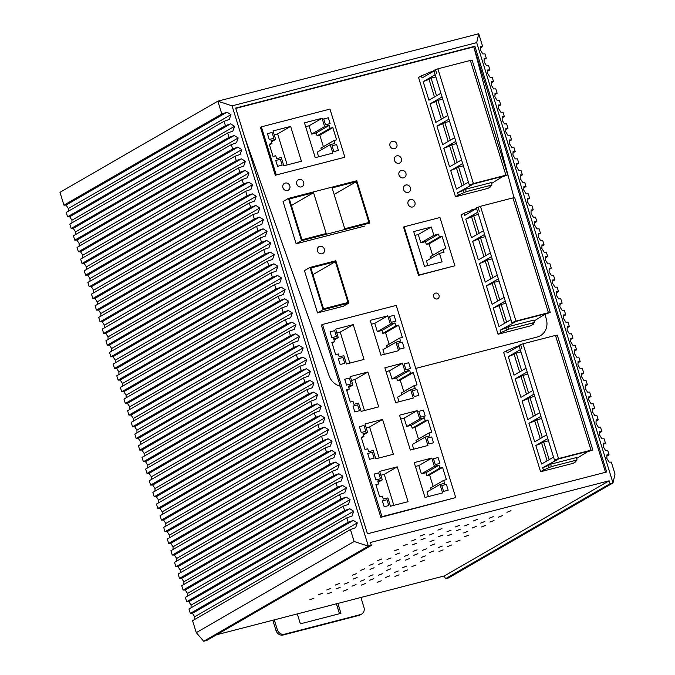 <?xml version="1.0" encoding="UTF-8"?>
<svg xmlns="http://www.w3.org/2000/svg" width="675" height="675" viewBox="0 0 675 675"><rect width="100%" height="100%" fill="white"/><g stroke="black" fill="none" stroke-linecap="round" stroke-linejoin="round"><path stroke-width="1.01" d="M322.498 324.456L321.325 325.139L340.217 386.184A15.348 13.888 60 0 1 329.071 375.747L244.73 137.346L329.071 375.747A15.348 13.888 60 0 0 340.217 386.184L380.818 517.328L455.743 497.593L381.991 516.653L322.498 324.456L396.242 305.404L455.743 497.593M606.69 471.985L367.453 533.807L235.668 108.076L474.905 46.254L606.69 471.985M474.905 46.254L473.825 46.87L605.517 472.289M216.557 634.778L444.479 575.885L445.382 578.796L448.352 578.028L613.001 482.946L615.018 474.061L611.322 462.105L609.196 462.173L606.833 458.401L606.935 454.882L609.061 454.815L606.901 456.064M203.707 641.25L368.364 546.168L354.139 541.485L196.282 632.644L203.707 641.25L206.685 640.482L371.334 545.4L370.432 542.489L609.128 480.803L444.479 575.885M417.884 553.728L413.817 555.289L417.884 553.728M331.644 592.253L327.577 593.814L331.644 592.253M494.007 520.509L489.949 522.07L494.007 520.509M389.745 575.885L385.678 577.446L389.745 575.885M433.485 533.444L429.427 535.005L433.485 533.444M398.225 570.991L394.166 572.552L398.225 570.991M424.204 534.49L420.137 536.051L424.204 534.49M399.026 574.838L394.968 576.399L399.026 574.838M425.005 538.346L420.938 539.907L425.005 538.346M340.132 587.351L336.066 588.912L340.132 587.351M442.547 535.165L438.48 536.726L442.547 535.165M381.257 580.787L377.19 582.348L381.257 580.787M416.517 543.248L412.45 544.809L416.517 543.248M365.335 583.546L361.268 585.107L365.335 583.546M434.059 540.067L429.992 541.628L434.059 540.067M407.514 569.945L403.456 571.506L407.514 569.945M467.75 531.36L463.683 532.921L467.75 531.36M322.355 593.3L318.296 594.861L322.355 593.3M485.528 525.412L481.461 526.972L485.528 525.412M416.002 565.042L411.936 566.603L416.002 565.042M451.828 534.119L447.77 535.68L451.828 534.119M373.823 578.652L369.757 580.213L373.823 578.652M398.739 549.197L394.673 550.758L398.739 549.197M424.491 560.14L420.424 561.701L424.491 560.14M407.227 544.295L403.161 545.856L407.227 544.295M357.109 577.555L353.042 579.116L357.109 577.555M399.541 553.044L395.474 554.605L399.541 553.044M459.515 525.361L455.456 526.922L459.515 525.361M450.773 541.164L446.715 542.725L450.773 541.164M347.558 589.494L343.499 591.055L347.558 589.494M468.551 535.216L464.484 536.777L468.551 535.216M460.316 529.217L456.258 530.778L460.316 529.217M417.082 549.872L413.016 551.433L417.082 549.872M330.843 588.398L326.776 589.958L330.843 588.398M409.396 558.622L405.329 560.183L409.396 558.622M451.027 530.263L446.968 531.824L451.027 530.263M442.285 546.067L438.227 547.627L442.285 546.067M356.046 584.592L351.987 586.153L356.046 584.592M451.575 545.02L447.508 546.581L451.575 545.02M468.804 524.315L464.746 525.876L468.804 524.315M443.087 549.914L439.028 551.475L443.087 549.914M339.331 583.504L335.264 585.065L339.331 583.504M460.063 540.118L455.996 541.679L460.063 540.118M510.983 510.713L506.925 512.274L510.983 510.713M434.86 543.923L430.793 545.484L434.86 543.923M382.312 573.75L378.245 575.311L382.312 573.75M382.565 562.849L378.506 564.41L382.565 562.849M477.292 519.421L473.226 520.982L477.292 519.421M381.763 558.993L377.705 560.554L381.763 558.993M348.621 582.458L344.554 584.018L348.621 582.458M373.275 563.895L369.217 565.456L373.275 563.895M476.238 526.458L472.171 528.019L476.238 526.458M391.618 564.57L387.56 566.131L391.618 564.57M390.8 568.848L386.733 570.409L390.8 568.848M426.372 548.826L422.305 550.387L426.372 548.826M493.214 516.653L489.147 518.214L493.214 516.653M433.797 550.96L429.739 552.521L433.797 550.96M313.867 598.202L309.808 599.763L313.867 598.202M364.795 568.797L360.728 570.358L364.795 568.797M502.495 515.607L498.437 517.168L502.495 515.607M356.307 573.699L352.24 575.26L356.307 573.699M373.022 574.796L368.955 576.357L373.022 574.796M408.594 554.774L404.527 556.335L408.594 554.774M484.726 521.556L480.659 523.117L484.726 521.556M374.077 567.751L370.018 569.312L374.077 567.751M364.534 579.698L360.475 581.259L364.534 579.698M391.053 557.947L386.986 559.508L391.053 557.947M415.716 539.392L411.649 540.953L415.716 539.392M400.106 559.668L396.048 561.229L400.106 559.668M406.713 566.089L402.654 567.65L406.713 566.089M425.317 555.862L421.251 557.423L425.317 555.862M441.973 528.542L437.915 530.103L441.973 528.542M480.532 47.824L482.693 46.583L478.718 33.75L217.839 101.166L59.982 192.324L63.948 205.158L66.074 205.09L68.335 208.541L68.335 211.216M63.948 205.158L221.813 113.999L217.839 101.166L232.065 105.857L476.702 42.635L478.718 33.75M609.061 454.815L607.711 450.444L605.585 450.503L603.222 446.732L603.323 443.213L605.45 443.154L603.29 444.403M605.45 443.154L604.1 438.784L601.973 438.843L599.611 435.071L599.721 431.553L601.838 431.494L599.678 432.734M601.838 431.494L600.488 427.115L598.362 427.182L596 423.411L596.109 419.892L598.236 419.825L596.076 421.073M598.236 419.825L596.877 415.454L594.751 415.513L592.397 411.742L592.498 408.223L594.624 408.164L592.464 409.413M594.624 408.164L593.266 403.785L591.14 403.852L588.786 400.081L588.887 396.562L591.013 396.495L588.853 397.744M591.013 396.495L589.655 392.124L587.528 392.183L585.174 388.412L585.276 384.893L587.402 384.834L585.242 386.083M587.402 384.834L586.043 380.464L583.917 380.523L581.563 376.751L581.664 373.233L583.791 373.174L581.631 374.414M583.791 373.174L582.432 368.795L580.306 368.862L577.952 365.091L578.053 361.572L580.179 361.505L578.019 362.753M580.179 361.505L578.821 357.134L576.703 357.193L574.341 353.422L574.442 349.903L576.568 349.844L574.408 351.093M576.568 349.844L575.218 345.465L573.092 345.532L570.729 341.761L570.831 338.243L572.957 338.175L570.797 339.424M572.957 338.175L571.607 333.804L569.481 333.863L567.118 330.092L567.219 326.573L569.346 326.514L567.186 327.763M569.346 326.514L567.996 322.144L565.869 322.203L563.507 318.431L563.608 314.913L565.734 314.854L563.574 316.102M565.734 314.854L564.384 310.475L562.258 310.542L559.896 306.771L559.997 303.252L562.123 303.185L559.963 304.433M562.123 303.185L560.773 298.814L558.647 298.873L556.284 295.102L556.386 291.583L558.512 291.524L556.352 292.773M558.512 291.524L557.162 287.145L555.036 287.212L552.673 283.441L552.783 279.923L554.909 279.855L552.741 281.104M554.909 279.855L553.551 275.484L551.424 275.543L549.062 271.772L549.172 268.253L551.298 268.194L549.138 269.443M551.298 268.194L549.939 263.824L547.813 263.883L545.459 260.111L545.56 256.593L547.687 256.534L545.527 257.782M547.687 256.534L546.328 252.155L544.202 252.222L541.848 248.451L541.949 244.932L544.075 244.865L541.915 246.113M544.075 244.865L542.717 240.494L540.591 240.553L538.237 236.782L538.338 233.263L540.464 233.204L538.304 234.453M540.464 233.204L539.106 228.833L536.979 228.892L534.625 225.121L534.727 221.602L536.853 221.543L534.693 222.784M536.853 221.543L535.494 217.164L533.368 217.223L531.014 213.452L531.115 209.933L533.242 209.874L531.082 211.123M533.242 209.874L531.883 205.504L529.765 205.563L527.403 201.791L527.504 198.273L529.63 198.214L527.47 199.463M529.63 198.214L528.28 193.835L526.154 193.902L523.792 190.131L523.893 186.612L526.019 186.545L523.859 187.793M526.019 186.545L524.669 182.174L522.543 182.233L520.18 178.462L520.282 174.943L522.408 174.884L520.248 176.133M522.408 174.884L521.058 170.513L518.932 170.572L516.569 166.801L516.67 163.282L518.797 163.223L516.637 164.464M518.797 163.223L517.447 158.844L515.32 158.912L512.958 155.14L513.059 151.622L515.185 151.554L513.025 152.803M515.185 151.554L513.835 147.184L511.709 147.243L509.347 143.471L509.448 139.953L511.574 139.894L509.414 141.143M511.574 139.894L510.224 135.515L508.098 135.582L505.735 131.811L505.845 128.292L507.971 128.225L505.803 129.473M507.971 128.225L506.613 123.854L504.487 123.913L502.132 120.142L502.234 116.623L504.36 116.564L502.2 117.813M504.36 116.564L503.002 112.193L500.875 112.252L498.521 108.481L498.623 104.963L500.749 104.903L498.589 106.144M500.749 104.903L499.39 100.524L497.264 100.592L494.91 96.82L495.011 93.302L497.138 93.234L494.977 94.483M497.138 93.234L495.779 88.864L493.653 88.923L491.299 85.151L491.4 81.633L493.526 81.574L491.366 82.822M493.526 81.574L492.168 77.195L490.042 77.262L487.688 73.491L487.789 69.972L489.915 69.905L487.755 71.153M489.915 69.905L488.557 65.534L486.43 65.593L484.076 61.822L484.178 58.303L486.304 58.244L484.144 59.493M486.304 58.244L484.954 53.873L482.827 53.933L480.465 50.161L480.566 46.642L482.693 46.583M354.139 541.485L350.435 529.529L192.578 620.688L196.282 632.644M350.435 529.529L355.624 527.698L357.32 522.88L194.704 616.781L194.704 619.456M192.451 613.33L190.325 613.398L348.182 522.239L353.363 520.408L192.451 613.33L194.704 616.781M353.363 520.408L357.32 522.88M348.182 522.239L346.832 517.86L188.966 609.019L190.325 613.398M346.832 517.86L352.012 516.038L353.708 511.22L191.093 605.121L191.093 607.795M188.84 601.67L186.713 601.729L344.571 510.57L349.751 508.748L188.84 601.67L191.093 605.121M349.751 508.748L353.708 511.22M344.571 510.57L343.221 506.199L185.355 597.358L186.713 601.729M343.221 506.199L348.401 504.368L350.097 499.551L187.481 593.452L187.481 596.126M185.228 590.001L183.102 590.068L340.959 498.909L346.14 497.078L185.228 590.001L187.481 593.452M346.14 497.078L350.097 499.551M340.959 498.909L339.609 494.539L181.744 585.689L183.102 590.068M339.609 494.539L344.79 492.708L346.486 487.89L183.878 581.791L183.87 584.466M181.617 578.34L179.491 578.399L337.348 487.249L342.529 485.418L181.617 578.34L183.878 581.791M342.529 485.418L346.486 487.89M337.348 487.249L335.998 482.87L178.132 574.028L179.491 578.399M335.998 482.87L341.179 481.047L342.875 476.221L180.267 570.13L180.259 572.797M178.006 566.679L175.88 566.738L333.737 475.58L338.918 473.757L178.006 566.679L180.267 570.13M338.918 473.757L342.875 476.221M333.737 475.58L332.387 471.209L174.521 562.368L175.88 566.738M332.387 471.209L337.567 469.378L339.263 464.56L176.656 558.461L176.648 561.136M174.395 555.01L172.268 555.078L330.126 463.919L335.306 462.088L174.395 555.01L176.656 558.461M335.306 462.088L339.263 464.56M330.126 463.919L328.776 459.54L170.918 550.699L172.268 555.078M328.776 459.54L333.956 457.718L335.652 452.9L173.045 546.801L173.045 549.475M170.783 543.35L168.657 543.409L326.514 452.25L331.703 450.428L170.783 543.35L173.045 546.801M331.703 450.428L335.652 452.9M326.514 452.25L325.164 447.879L167.307 539.038L168.657 543.409M325.164 447.879L330.345 446.057L332.049 441.231L169.433 535.132L169.433 537.806M167.172 531.681L165.046 531.748L322.912 440.589L328.092 438.767L167.172 531.681L169.433 535.132M328.092 438.767L332.049 441.231M322.912 440.589L321.553 436.219L163.696 527.369L165.046 531.748M321.553 436.219L326.734 434.388L328.438 429.57L165.822 523.471L165.822 526.146M163.561 520.02L161.435 520.079L319.3 428.929L324.481 427.098L163.561 520.02L165.822 523.471M324.481 427.098L328.438 429.57M319.3 428.929L317.942 424.55L160.085 515.708L161.435 520.079M317.942 424.55L323.123 422.727L324.827 417.901L162.211 511.81L162.211 514.477M159.95 508.359L157.823 508.418L315.689 417.26L320.87 415.437L159.95 508.359L162.211 511.81M320.87 415.437L324.827 417.901M315.689 417.26L314.331 412.889L156.473 504.048L157.823 508.418M314.331 412.889L319.511 411.058L321.216 406.24L158.6 500.141L158.6 502.816M156.338 496.69L154.212 496.758L312.078 405.599L317.258 403.768L156.338 496.69L158.6 500.141M317.258 403.768L321.216 406.24M312.078 405.599L310.719 401.22L152.862 492.379L154.212 496.758M310.719 401.22L315.9 399.398L317.604 394.58L154.988 488.481L154.988 491.155M152.727 485.03L150.601 485.089L308.467 393.93L313.647 392.108L152.727 485.03L154.988 488.481M313.647 392.108L317.604 394.58M308.467 393.93L307.108 389.559L149.251 480.718L150.601 485.089M307.108 389.559L312.289 387.737L313.993 382.911L151.377 476.812L151.377 479.486M149.116 473.369L146.998 473.428L304.855 382.269L310.036 380.447L149.116 473.369L151.377 476.812M310.036 380.447L313.993 382.911M304.855 382.269L303.497 377.899L145.64 469.049L146.998 473.428M303.497 377.899L308.686 376.068L310.382 371.25L147.766 465.151L147.766 467.826M145.513 461.7L143.387 461.759L301.244 370.609L306.425 368.778L145.513 461.7L147.766 465.151M306.425 368.778L310.382 371.25M301.244 370.609L299.894 366.23L142.028 457.388L143.387 461.759M299.894 366.23L305.075 364.407L306.771 359.581L144.155 453.49L144.155 456.165M141.902 450.039L139.776 450.098L297.633 358.94L302.813 357.117L141.902 450.039L144.155 453.49M302.813 357.117L306.771 359.581M297.633 358.94L296.283 354.569L138.417 445.728L139.776 450.098M296.283 354.569L301.463 352.738L303.159 347.92L140.543 441.821L140.543 444.496M138.291 438.37L136.164 438.438L294.022 347.279L299.202 345.448L138.291 438.37L140.543 441.821M299.202 345.448L303.159 347.92M294.022 347.279L292.672 342.9L134.806 434.059L136.164 438.438M292.672 342.9L297.852 341.077L299.548 336.26L136.941 430.161L136.932 432.835M134.679 426.71L132.553 426.769L290.41 335.61L295.591 333.788L134.679 426.71L136.941 430.161M295.591 333.788L299.548 336.26M290.41 335.61L289.06 331.239L131.195 422.398L132.553 426.769M289.06 331.239L294.241 329.417L295.937 324.591L133.329 418.492L133.321 421.166M131.068 415.049L128.942 415.108L286.799 323.949L291.98 322.127L131.068 415.049L133.329 418.492M291.98 322.127L295.937 324.591M286.799 323.949L285.449 319.579L127.583 410.729L128.942 415.108M285.449 319.579L290.63 317.748L292.326 312.93L129.718 406.831L129.71 409.506M127.457 403.38L125.331 403.448L283.188 312.289L288.368 310.458L127.457 403.38L129.718 406.831M288.368 310.458L292.326 312.93M283.188 312.289L281.838 307.91L123.981 399.068L125.331 403.448M281.838 307.91L287.018 306.087L288.723 301.261L126.107 395.17L126.107 397.845M123.846 391.719L121.719 391.778L279.577 300.62L284.766 298.797L123.846 391.719L126.107 395.17M284.766 298.797L288.723 301.261M279.577 300.62L278.227 296.249L120.369 387.408L121.719 391.778M278.227 296.249L283.407 294.418L285.112 289.6L122.496 383.501L122.496 386.176M120.234 380.05L118.108 380.118L275.974 288.959L281.154 287.128L120.234 380.05L122.496 383.501M281.154 287.128L285.112 289.6M275.974 288.959L274.615 284.58L116.758 375.739L118.108 380.118M274.615 284.58L279.796 282.757L281.5 277.94L118.884 371.841L118.884 374.515M116.623 368.39L114.497 368.449L272.363 277.29L277.543 275.468L116.623 368.39L118.884 371.841M277.543 275.468L281.5 277.94M272.363 277.29L271.004 272.919L113.147 364.078L114.497 368.449M271.004 272.919L276.185 271.097L277.889 266.271L115.273 360.172L115.273 362.846M113.012 356.729L110.886 356.788L268.751 265.629L273.932 263.807L113.012 356.729L115.273 360.172M273.932 263.807L277.889 266.271M268.751 265.629L267.393 261.259L109.536 352.418L110.886 356.788M267.393 261.259L272.573 259.428L274.278 254.61L111.662 348.511L111.662 351.186M109.401 345.06L107.274 345.127L265.14 253.969L270.321 252.138L109.401 345.06L111.662 348.511M270.321 252.138L274.278 254.61M265.14 253.969L263.782 249.59L105.924 340.748L107.274 345.127M263.782 249.59L268.962 247.767L270.667 242.949L108.051 336.85L108.051 339.525M105.789 333.399L103.663 333.458L261.529 242.3L266.709 240.477L105.789 333.399L108.051 336.85M266.709 240.477L270.667 242.949M261.529 242.3L260.17 237.929L102.313 329.088L103.663 333.458M260.17 237.929L265.351 236.098L267.055 231.28L104.439 325.181L104.439 327.856M102.178 321.73L100.06 321.798L257.918 230.639L263.098 228.808L102.178 321.73L104.439 325.181M263.098 228.808L267.055 231.28M257.918 230.639L256.559 226.268L98.702 317.419L100.06 321.798M256.559 226.268L261.748 224.438L263.444 219.62L100.828 313.521L100.828 316.195M98.575 310.07L96.449 310.129L254.306 218.978L259.487 217.148L98.575 310.07L100.828 313.521M259.487 217.148L263.444 219.62M254.306 218.978L252.956 214.599L95.091 305.758L96.449 310.129M252.956 214.599L258.137 212.777L259.833 207.951L97.217 301.852L97.217 304.526M94.964 298.409L92.838 298.468L250.695 207.309L255.876 205.487L94.964 298.409L97.217 301.852M255.876 205.487L259.833 207.951M250.695 207.309L249.345 202.939L91.479 294.098L92.838 298.468M249.345 202.939L254.526 201.108L256.222 196.29L93.606 290.191L93.606 292.866M91.353 286.74L89.227 286.808L247.084 195.649L252.264 193.818L91.353 286.74L93.606 290.191M252.264 193.818L256.222 196.29M247.084 195.649L245.734 191.27L87.868 282.428L89.227 286.808M245.734 191.27L250.914 189.447L252.61 184.629L90.003 278.53L89.994 281.205M87.742 275.079L85.615 275.138L243.472 183.98L248.653 182.157L87.742 275.079L90.003 278.53M248.653 182.157L252.61 184.629M243.472 183.98L242.122 179.609L84.257 270.768L85.615 275.138M242.122 179.609L247.303 177.778L248.999 172.96L86.392 266.861L86.383 269.536M84.13 263.41L82.004 263.478L239.861 172.319L245.042 170.488L84.13 263.41L86.392 266.861M245.042 170.488L248.999 172.96M239.861 172.319L238.511 167.948L80.646 259.099L82.004 263.478M238.511 167.948L243.692 166.118L245.388 161.3L82.78 255.201L82.772 257.875M80.519 251.75L78.393 251.809L236.25 160.658L241.431 158.828L80.519 251.75L82.78 255.201M241.431 158.828L245.388 161.3M236.25 160.658L234.9 156.279L77.043 247.438L78.393 251.809M234.9 156.279L240.081 154.457L241.785 149.631L79.169 243.54L79.169 246.206M76.908 240.089L74.782 240.148L232.639 148.989L237.828 147.167L76.908 240.089L79.169 243.54M237.828 147.167L241.785 149.631M232.639 148.989L231.289 144.619L73.432 235.778L74.782 240.148M231.289 144.619L236.469 142.788L238.174 137.97L75.558 231.871L75.558 234.546M73.297 228.42L71.17 228.488L229.036 137.329L234.217 135.498L73.297 228.42L75.558 231.871M234.217 135.498L238.174 137.97M229.036 137.329L227.677 132.95L69.82 224.108L71.17 228.488M227.677 132.95L232.858 131.127L234.562 126.309L71.947 220.21L71.947 222.885M69.685 216.759L67.559 216.818L225.425 125.66L230.605 123.837L69.685 216.759L71.947 220.21M230.605 123.837L234.562 126.309M225.425 125.66L224.066 121.289L66.209 212.448L67.559 216.818M224.066 121.289L229.247 119.467L230.951 114.64L68.335 208.541M221.813 113.999L226.994 112.177L66.074 205.09M226.994 112.177L230.951 114.64M609.128 480.803L610.031 483.722L613.001 482.946L476.702 42.635M232.065 105.857L368.364 546.168L371.334 545.4M610.031 483.722L445.382 578.796M473.825 46.87L513.979 197.674L473.825 46.87L235.769 108.388M545.113 314.618L546.429 319.579L545.113 314.618M537.233 337.011A15.348 13.888 60 0 0 540.388 335.72A15.348 13.888 60 0 0 546.429 319.579A15.348 13.888 60 0 1 540.388 335.72A15.348 13.888 60 0 1 537.233 337.011L415.749 368.407L537.233 337.011M274.295 619.861L277.366 629.775A6.134 5.552 -120 0 0 284.58 634.205L283.222 634.989A6.134 5.552 -120 0 1 276.007 630.56L272.818 620.241M284.58 634.205L360.357 614.621A6.134 5.552 -120 0 0 361.623 614.107A6.134 5.552 -120 0 0 363.96 607.39L360.897 597.476M361.623 614.107L360.264 614.891A6.134 5.552 -120 0 1 358.999 615.406L283.222 634.989M336.412 603.804L339.483 613.718M337.897 603.425L340.959 613.339L300.367 623.827L297.295 613.913M463.362 165.797L458.603 167.029L464.062 184.655M463.523 166.32L468.399 182.149M435.856 76.916L431.097 78.148L436.548 95.782M436.016 77.439L440.893 93.277L428.929 100.178L423.183 81.633L429.022 79.346L434.472 96.981M435.628 70.124L436.767 73.794M472.247 184.123L505.212 175.584L502.276 176.85L504.723 175.711M469.353 185.144L433.822 70.377L437.889 68.816L470.365 60.421L505.896 175.196L473.42 183.583L469.353 185.144L473.183 184.148L457.574 192.738L458.317 195.126L455.49 196.762L487.958 188.367L490.792 186.73L489.856 186.19L491.932 184.992L466.222 191.641L458.317 195.126M505.896 175.196L507.693 174.943L502.276 176.85L491.476 183.516M458.603 167.029L456.528 168.227L461.987 185.853M456.486 143.581L451.727 144.804L457.186 162.439M451.727 144.804L449.651 146.011L455.11 163.637M449.609 121.357L444.85 122.588L442.775 123.787L448.234 141.421M444.85 122.588L450.309 140.214M442.733 99.141L437.974 100.372L443.433 117.998M437.974 100.372L435.898 101.571L441.349 119.197M431.097 78.148L429.022 79.346M491.932 184.992L491.197 182.604L465.488 189.245L463.404 190.443L464.147 192.839M465.488 189.245L466.222 191.641M472.289 184.241L504.765 175.846M442.049 96.938L430.059 103.857L435.898 101.571M430.059 103.857L435.805 122.403L447.787 115.484M448.926 119.154L436.944 126.073L442.682 144.619L454.663 137.7L449.752 121.888M436.944 126.073L442.775 123.787M455.802 141.379L443.821 148.297L449.651 146.011M443.821 148.297L449.558 166.843L461.548 159.924L456.629 144.113M462.679 163.595L450.697 170.513L456.528 168.227M450.697 170.513L456.435 189.059L468.425 182.14M457.574 192.738L463.404 190.443M435.173 74.714L423.183 81.633M490.506 185.819L490.792 186.73M434.033 71.044L422.044 77.963L421.377 75.803L418.551 77.439L455.49 196.762M433.882 71.128L429.292 72.318L429.671 73.558M429.292 72.318L427.216 73.516L427.596 74.756M427.216 73.516L421.377 75.803M442.893 99.655L447.77 115.492M470.365 60.421L472.163 60.168L507.693 174.943M505.921 303.286L501.162 304.518L506.621 322.144M506.081 303.809L510.967 319.638M478.415 214.405L473.656 215.637L479.115 233.272M478.575 214.928L483.452 230.766L471.487 237.668L465.742 219.122L471.58 216.835L477.031 234.47M478.187 207.613L479.326 211.283M514.806 321.604L547.771 313.073L544.835 314.339L547.282 313.2M511.912 322.633L476.39 207.866L480.448 206.305L512.924 197.91L548.454 312.685L515.978 321.072L511.912 322.633L515.751 321.637L500.133 330.227L500.875 332.615L498.049 334.252L530.525 325.856L533.351 324.219L532.415 323.679L534.49 322.481L508.781 329.13L500.875 332.615M548.454 312.685L550.252 312.432L544.835 314.339L534.035 321.005M501.162 304.518L499.087 305.716L504.546 323.342M499.044 281.07L494.286 282.293L499.745 299.928M494.286 282.293L492.21 283.5L497.669 301.126M492.168 258.846L487.409 260.077L485.333 261.276L490.792 278.91M487.409 260.077L492.868 277.703M485.291 236.63L480.532 237.853L485.992 255.488M480.532 237.853L478.457 239.06L483.916 256.686M473.656 215.637L471.58 216.835M534.49 322.481L533.756 320.093L508.047 326.734L505.972 327.932L506.706 330.328M508.047 326.734L508.781 329.13M514.848 321.73L547.324 313.335M484.608 234.427L472.627 241.346L478.457 239.06M472.627 241.346L478.364 259.892L490.345 252.973M491.484 256.643L479.503 263.562L485.241 282.108L497.23 275.189L492.311 259.377M479.503 263.562L485.333 261.276M498.361 278.868L486.38 285.787L492.21 283.5M486.38 285.787L492.117 304.332L504.107 297.413L499.188 281.602M505.246 301.084L493.256 308.002L499.087 305.716M493.256 308.002L498.994 326.548L510.983 319.629M500.133 330.227L505.972 327.932M477.731 212.203L465.742 219.122M533.064 323.308L533.351 324.219M476.592 208.533L464.611 215.452L463.936 213.292L461.109 214.928L498.049 334.252M476.44 208.617L471.85 209.807L472.23 211.047M471.85 209.807L469.775 211.005L470.154 212.245M469.775 211.005L463.936 213.292M485.452 237.144L490.328 252.982M512.924 197.91L514.721 197.657L550.252 312.432M548.488 440.775L543.729 442.007L549.18 459.633M548.648 441.298L553.525 457.127M520.973 351.894L516.215 353.126L521.674 370.752M521.134 352.418L526.011 368.255M520.746 345.102L521.885 348.773M557.364 459.093L590.33 450.562L587.393 451.828L589.84 450.689M554.47 460.122L518.948 345.355L523.007 343.794L555.483 335.399L591.013 450.174L558.537 458.561L554.47 460.122L558.309 459.127L542.692 467.716L543.434 470.104L540.608 471.741L573.083 463.345L575.91 461.708L574.973 461.168L577.058 459.97L551.348 466.619L543.434 470.104M591.013 450.174L592.81 449.921L587.393 451.828L576.593 458.494M543.729 442.007L541.654 443.205L547.104 460.831M541.603 418.559L536.844 419.782L542.303 437.417M536.844 419.782L534.769 420.981L540.228 438.615M534.727 396.335L529.968 397.567L527.892 398.765L533.351 416.391M529.968 397.567L535.427 415.192M527.85 374.119L523.091 375.342L528.55 392.977M523.091 375.342L521.016 376.549L526.475 394.175M516.215 353.126L514.139 354.324L519.598 371.959M577.058 459.97L576.315 457.583L550.606 464.223L548.53 465.421L549.264 467.817M550.606 464.223L551.348 466.619M557.407 459.219L589.883 450.824M520.29 349.692L508.3 356.611L514.139 354.324M508.3 356.611L514.046 375.157L526.028 368.238M527.167 371.917L515.185 378.835L521.016 376.549M515.185 378.835L520.923 397.381L532.913 390.462M534.043 394.132L522.062 401.051L527.799 419.597L539.789 412.678M522.062 401.051L527.892 398.765M540.928 416.348L528.938 423.276L534.769 420.981M528.938 423.276L534.676 441.821L546.666 434.894L541.763 419.074M547.805 438.573L535.815 445.492L541.654 443.205M535.815 445.492L541.561 464.037L553.542 457.118M542.692 467.716L548.53 465.421M575.623 460.797L575.91 461.708M519.151 346.022L507.17 352.941L506.503 350.781L503.668 352.418L540.608 471.741M518.999 346.106L514.409 347.296L514.789 348.536M514.409 347.296L512.333 348.494L512.713 349.734M512.333 348.494L506.503 350.781M528.01 374.633L532.887 390.471M534.887 396.858L539.764 412.687M555.483 335.399L557.288 335.146L592.81 449.921M275.366 175.492L260.466 127.347L261.368 126.824L276.269 174.968L344.874 157.241L276.269 174.968M261.368 126.824L329.974 109.097L344.874 157.241M272.05 132.46L273.856 138.291L269.249 139.48L267.443 133.65L272.05 132.46L273.856 138.291L269.249 139.48L267.443 133.65L272.05 132.46M277.56 166.312L275.754 160.481L280.353 159.292L282.158 165.122L277.56 166.312L275.754 160.481L280.353 159.292L282.158 165.122L277.56 166.312M333.83 151.613L332.024 145.775L336.623 144.593L338.428 150.424L333.83 151.613L332.024 145.775L336.623 144.593L338.428 150.424L333.83 151.613M323.722 118.952L328.32 117.762L330.126 123.592L325.527 124.782L323.722 118.952L328.32 117.762L330.126 123.592L325.527 124.782L323.722 118.952M318.634 156.794L317.208 152.187L330.218 144.669L334.817 143.48L333.914 140.569L320.903 148.078L321.418 149.749M323.384 146.652L319.815 135.135L317.115 135.835L316.212 132.916L311.605 134.106L309.04 125.795L305.648 126.672M287.212 164.919L277.619 133.912L274.227 134.789M333.914 140.569L336.623 139.868L332.834 127.617L319.815 135.135M332.834 127.617L330.126 128.318L317.115 135.835M330.126 128.318L329.223 125.398L316.212 132.916M329.223 125.398L324.624 126.588L311.605 134.106M324.624 126.588L322.051 118.277L309.04 125.795M330.218 144.669L332.834 153.124L315.242 157.672L304.459 122.825L322.051 118.277M290.63 126.402L273.038 130.95L275.653 139.404L271.055 140.594L271.957 143.505L269.249 144.205L273.046 156.457L275.746 155.756L276.649 158.667L281.256 157.477L283.829 165.788L301.413 161.249L290.63 126.402L277.619 133.912M275.653 139.404L271.443 141.834M271.957 143.505L269.477 144.939M301.531 240.68L288.444 198.399L283.053 201.513L296.139 243.793L301.531 240.68L369.866 223.028L356.771 180.74L288.444 198.399M356.324 181.643L368.963 222.472L344.739 228.732L332.1 187.903L356.324 181.643L334.133 194.459M313.563 192.696L289.347 198.956L301.978 239.777L326.202 233.516L313.563 192.696L291.372 205.512M323.072 309.715L309.985 267.435L304.45 270.624L317.537 312.905L323.072 309.715L348.916 303.033L335.829 260.752L309.985 267.435M323.519 308.812L310.888 267.983L335.374 261.655L348.013 302.476L323.519 308.812M317.537 312.905L343.381 306.231L348.916 303.033M312.938 274.615L335.374 261.655M417.133 410.653L399.541 415.201L410.332 450.039L427.925 445.5L425.301 437.037L429.907 435.856L429.005 432.937L431.705 432.236L427.916 419.993L425.208 420.685L424.305 417.774L419.707 418.964L417.133 410.653L404.123 418.163L406.696 426.473L411.294 425.292L412.197 428.203L414.906 427.503L418.466 439.02M423.402 410.13L425.208 415.969L420.609 417.158L418.804 411.32L423.402 410.13L425.208 415.969L420.609 417.158L418.804 411.32L423.402 410.13M363.918 436.531L363.015 433.612L367.613 432.422L364.998 423.968L382.582 419.42L393.373 454.267L375.781 458.814L373.207 450.503L368.609 451.693L367.706 448.774L364.998 449.474L361.209 437.231L363.918 436.531L361.437 437.965M359.404 426.676L364.002 425.486L365.808 431.317L361.209 432.506L359.404 426.676L364.002 425.486L365.808 431.317L361.209 432.506L359.404 426.676M433.51 442.792L428.912 443.981L427.106 438.151L431.713 436.961L433.51 442.792L428.912 443.981L427.106 438.151L431.713 436.961L433.51 442.792M431.814 458.063L414.222 462.611L425.005 497.458L442.597 492.91L439.982 484.456L444.58 483.266L443.678 480.347L446.386 479.655L442.597 467.404L439.889 468.104L438.986 465.185L434.388 466.374L431.814 458.063L418.795 465.581L421.369 473.892L425.976 472.702L426.878 475.622L429.578 474.922L433.148 486.43M433.485 458.738L438.083 457.549L439.889 463.379L435.282 464.569L433.485 458.738L438.083 457.549L439.889 463.379L435.282 464.569L433.485 458.738M441.788 485.561L446.386 484.372L448.192 490.21L443.593 491.392L441.788 485.561L446.386 484.372L448.192 490.21L443.593 491.392L441.788 485.561M384.185 506.748L382.387 500.917L386.986 499.728L388.792 505.558L384.185 506.748L382.387 500.917L386.986 499.728L388.792 505.558L384.185 506.748M397.263 466.838L379.671 471.386L382.286 479.841L377.688 481.03L378.591 483.941L375.882 484.642L379.679 496.893L382.379 496.193L383.282 499.103L387.889 497.914L390.462 506.225L408.046 501.685L397.263 466.838L384.252 474.348L380.86 475.225M380.489 478.727L375.882 479.917L374.077 474.086L378.683 472.897L380.489 478.727L375.882 479.917L374.077 474.086L378.683 472.897L380.489 478.727M367.706 453.499L372.305 452.309L374.11 458.148L369.512 459.329L367.706 453.499L372.305 452.309L374.11 458.148L369.512 459.329L367.706 453.499M351.135 383.906L346.528 385.087L344.723 379.257L349.329 378.067L351.135 383.906L346.528 385.087L344.723 379.257L349.329 378.067L351.135 383.906M354.831 411.919L353.033 406.088L357.632 404.899L359.438 410.729L354.831 411.919L353.033 406.088L357.632 404.899L359.438 410.729L354.831 411.919M387.779 315.824L370.187 320.372L380.978 355.219L398.571 350.671L395.947 342.217L400.553 341.027L399.651 338.108L402.351 337.407L398.562 325.164L395.854 325.865L394.951 322.945L390.352 324.135L387.779 315.824L374.768 323.342L377.342 331.653L381.94 330.463L382.843 333.374L385.552 332.674L389.112 344.191M394.048 315.309L395.854 321.14L391.255 322.329L389.45 316.491L394.048 315.309L395.854 321.14L391.255 322.329L389.45 316.491L394.048 315.309M338.352 353.953L339.255 356.864L343.853 355.674L346.427 363.985L364.019 359.438L353.227 324.599L335.644 329.138L338.259 337.601L333.661 338.782L334.564 341.702L331.855 342.402L335.644 354.645L338.352 353.953M331.855 337.677L330.05 331.847L334.648 330.657L336.454 336.488L331.855 337.677L330.05 331.847L334.648 330.657L336.454 336.488L331.855 337.677M402.359 342.132L404.156 347.962L399.558 349.152L397.752 343.322L402.359 342.132L404.156 347.962L399.558 349.152L397.752 343.322L402.359 342.132M402.46 363.234L384.868 367.782L395.651 402.629L413.243 398.081L410.628 389.627L415.226 388.437L414.323 385.526L417.032 384.826L413.243 372.575L410.535 373.275L409.632 370.356L405.034 371.545L402.46 363.234L389.441 370.752L392.015 379.063L396.622 377.873L397.516 380.793L400.224 380.093L403.793 391.601M405.928 369.74L404.131 363.909L408.729 362.72L410.535 368.55L405.928 369.74L404.131 363.909L408.729 362.72L410.535 368.55L405.928 369.74M414.239 396.571L412.433 390.732L417.032 389.551L418.837 395.381L414.239 396.571L412.433 390.732L417.032 389.551L418.837 395.381L414.239 396.571M350.317 376.557L352.932 385.012L348.334 386.201L349.237 389.112L346.528 389.812L350.325 402.064L353.025 401.363L353.928 404.283L358.535 403.093L361.108 411.404L378.692 406.856L367.909 372.009L350.317 376.557M340.158 364.508L338.352 358.67L342.951 357.48L344.756 363.319L340.158 364.508L338.352 358.67L342.951 357.48L344.756 363.319L340.158 364.508M381.991 516.653L380.818 517.328M379.164 457.937L369.571 426.938L366.188 427.815M364.492 410.527L354.898 379.527L351.506 380.396M399.043 401.752L397.617 397.145L410.628 389.627M401.827 394.706L401.313 393.036L414.323 385.526M386.058 371.63L389.441 370.752M349.81 363.108L340.217 332.108L336.833 332.986M384.362 354.341L382.936 349.726L395.947 342.217M387.155 347.296L386.632 345.625L399.651 338.108M371.377 324.211L374.768 323.342M393.846 505.356L384.252 474.348M428.397 496.581L426.971 491.974L439.982 484.456M431.182 489.535L430.667 487.865L443.678 480.347M415.412 466.459L418.795 465.581M413.716 449.17L412.29 444.555L425.301 437.037M416.509 442.125L415.986 440.454L429.005 432.937M400.731 419.04L404.123 418.163M352.932 385.012L348.722 387.442M349.237 389.112L346.756 390.547M367.909 372.009L354.898 379.527M413.243 372.575L400.224 380.093M410.535 373.275L397.516 380.793M409.632 370.356L396.622 377.873M405.034 371.545L392.015 379.063M353.227 324.599L340.217 332.108M338.259 337.601L334.041 340.031M334.564 341.702L332.083 343.136M390.352 324.135L377.342 331.653M394.951 322.945L381.94 330.463M398.562 325.164L385.552 332.674M395.854 325.865L382.843 333.374M382.286 479.841L378.076 482.271M378.591 483.941L376.11 485.376M442.597 467.404L429.578 474.922M439.889 468.104L426.878 475.622M438.986 465.185L425.976 472.702M434.388 466.374L421.369 473.892M382.582 419.42L369.571 426.938M367.613 432.422L363.395 434.86M427.916 419.993L414.906 427.503M425.208 420.685L412.197 428.203M424.305 417.774L411.294 425.292M419.707 418.964L406.696 426.473M439.467 253.395L444.066 252.205L443.163 249.294L445.871 248.594L442.083 236.343L439.374 237.043L438.472 234.132L433.873 235.322L431.3 227.011L413.707 231.55L424.491 266.397L442.083 261.849L439.467 253.395L426.457 260.913L427.882 265.528M430.667 258.474L430.152 256.804L443.163 249.294M432.633 255.378L429.064 243.861L426.364 244.561L425.461 241.642L420.854 242.831L418.281 234.52L414.897 235.398M442.083 236.343L429.064 243.861M439.374 237.043L426.364 244.561M438.472 234.132L425.461 241.642M433.873 235.322L420.854 242.831M431.3 227.011L418.281 234.52M404.114 226.792L419.048 275.029L418.483 275.358L454.908 265.764L439.973 217.519L404.114 226.792L403.549 227.112L418.483 275.358M419.048 275.029L454.908 265.764M287.626 190.46A3.907 3.535 60 0 0 289.642 185.389A3.907 3.535 60 0 0 284.428 183.389A3.907 3.535 60 0 0 287.626 190.46M301.447 186.882A3.907 3.535 60 0 0 303.472 181.811A3.907 3.535 60 0 0 298.257 179.812A3.907 3.535 60 0 0 301.447 186.882M322.144 253.749A3.907 3.535 60 0 0 324.169 248.678A3.907 3.535 60 0 0 318.954 246.679A3.907 3.535 60 0 0 322.144 253.749M394.673 148.677A3.907 3.535 60 0 0 396.689 143.606A3.907 3.535 60 0 0 391.483 141.607A3.907 3.535 60 0 0 394.673 148.677M399.178 163.232A3.907 3.535 60 0 0 401.195 158.161A3.907 3.535 60 0 0 395.989 156.161A3.907 3.535 60 0 0 399.178 163.232M403.692 177.82A3.907 3.535 60 0 0 405.709 172.749A3.907 3.535 60 0 0 400.503 170.75A3.907 3.535 60 0 0 403.692 177.82M408.206 192.409A3.907 3.535 60 0 0 410.231 187.338A3.907 3.535 60 0 0 405.017 185.347A3.907 3.535 60 0 0 408.206 192.409M412.712 206.963A3.907 3.535 60 0 0 414.737 201.893A3.907 3.535 60 0 0 409.523 199.901A3.907 3.535 60 0 0 412.712 206.963M437.299 298.924A3.063 2.767 60 0 0 438.885 294.941A3.063 2.767 60 0 0 434.801 293.38A3.063 2.767 60 0 0 437.299 298.924M287.533 190.485A3.907 3.535 60 0 0 289.659 185.431A3.907 3.535 60 0 0 284.428 183.389A3.907 3.535 60 0 0 287.533 190.485M301.362 186.907A3.907 3.535 60 0 0 303.488 181.862A3.907 3.535 60 0 0 298.257 179.812A3.907 3.535 60 0 0 301.362 186.907M322.059 253.775A3.907 3.535 60 0 0 324.186 248.721A3.907 3.535 60 0 0 318.954 246.679A3.907 3.535 60 0 0 322.059 253.775M437.231 298.941A3.063 2.767 60 0 0 438.902 294.983A3.063 2.767 60 0 0 434.801 293.38A3.063 2.767 60 0 0 437.231 298.941M412.627 206.989A3.907 3.535 60 0 0 414.754 201.943A3.907 3.535 60 0 0 409.523 199.901A3.907 3.535 60 0 0 412.627 206.989M408.122 192.434A3.907 3.535 60 0 0 410.248 187.388A3.907 3.535 60 0 0 405.017 185.347A3.907 3.535 60 0 0 408.122 192.434M403.608 177.846A3.907 3.535 60 0 0 405.734 172.792A3.907 3.535 60 0 0 400.503 170.75A3.907 3.535 60 0 0 403.608 177.846M399.085 163.257A3.907 3.535 60 0 0 401.212 158.203A3.907 3.535 60 0 0 395.989 156.161A3.907 3.535 60 0 0 399.085 163.257M394.58 148.703A3.907 3.535 60 0 0 396.706 143.648A3.907 3.535 60 0 0 391.483 141.607A3.907 3.535 60 0 0 394.58 148.703M364.475 226.133L296.139 243.793M277.366 629.775L276.007 630.56M360.357 614.621L358.999 615.406M473.42 183.583L437.889 68.816M515.978 321.072L480.448 206.305M558.537 458.561L523.007 343.794"/></g></svg>
